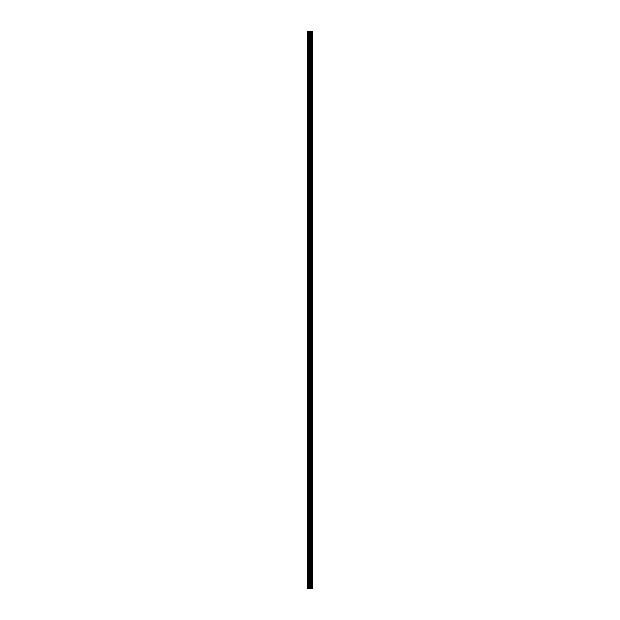 <?xml version="1.0" encoding="UTF-8"?>
<svg xmlns="http://www.w3.org/2000/svg" width="620" height="620" viewBox="0 0 620 620"><rect width="100%" height="100%" fill="white"/><g stroke="black" fill="none" stroke-linecap="round" stroke-linejoin="round"><path stroke-width="0.93" d="M309.682 589L312.62 589L312.62 31L307.381 31L307.381 589L309.682 589L309.682 31M310.62 589L310.62 31M310.535 589L310.535 31M307.729 589L307.729 31M312.573 589L312.573 31M312.325 589L312.325 31M312.24 589L312.24 31M311.736 589L311.736 31M311.589 589L311.589 31M311.263 589L311.263 31M311.116 589L311.116 31M310.403 589L310.403 31M310.202 589L310.202 31M309.892 589L309.892 31M309.008 589L309.008 31M308.597 589L308.597 31"/></g></svg>
